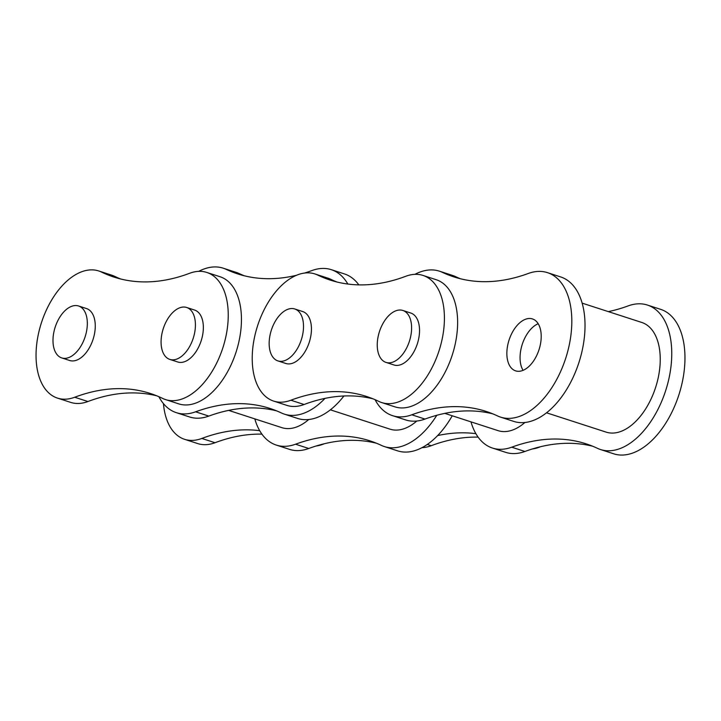 <?xml version="1.0" encoding="UTF-8"?>
<svg xmlns="http://www.w3.org/2000/svg" width="721" height="721" viewBox="0 0 721 721"><rect width="100%" height="100%" fill="white"/><g stroke="black" fill="none" stroke-linecap="round" stroke-linejoin="round"><path stroke-width="1.08" d="M470.993 421.866A75.948 43.783 -72 0 0 492.461 448.056A75.948 43.783 -72 0 0 511.73 447.191A293.15 168.975 108 0 1 586.119 443.839A293.15 168.975 108 0 1 597.574 448.372A75.948 43.783 -72 0 0 600.548 449.543L613.751 453.824A75.948 43.783 -72 0 0 682.282 382.202A75.948 43.783 -72 0 0 660.598 309.327L647.395 305.046A75.948 43.783 -72 0 0 628.117 305.911A293.15 168.975 108 0 1 608.317 311.616M600.548 449.543A75.948 43.783 -72 0 0 669.079 377.921A75.948 43.783 -72 0 0 647.395 305.046M270.123 334.715A27.299 15.736 -72 0 0 277.918 360.906A27.299 15.736 -72 0 0 302.55 335.166A27.299 15.736 -72 0 0 294.754 308.976A27.299 15.736 -72 0 0 270.123 334.715M277.918 360.906L285.849 363.483A27.299 15.736 -72 0 0 310.481 337.734A27.299 15.736 -72 0 0 302.694 311.544L294.754 308.976M53.949 331.732A27.299 15.736 -72 0 0 61.736 357.922A27.299 15.736 -72 0 0 86.367 332.183A27.299 15.736 -72 0 0 78.58 305.992A27.299 15.736 -72 0 0 53.949 331.732M78.58 305.992L86.511 308.561A27.299 15.736 108 0 1 94.307 334.751A27.299 15.736 108 0 1 69.676 360.5L61.736 357.922M162.036 333.228A27.299 15.736 -72 0 0 169.832 359.418A27.299 15.736 -72 0 0 194.463 333.67A27.299 15.736 -72 0 0 186.667 307.479A27.299 15.736 -72 0 0 162.036 333.228M186.667 307.479L194.598 310.057A27.299 15.736 108 0 1 202.394 336.247A27.299 15.736 108 0 1 177.763 361.987L169.832 359.418M38.402 333.985A66.837 38.528 -72 0 0 57.482 398.109A66.837 38.528 -72 0 0 74.714 397.244A293.15 168.975 108 0 1 150.292 393.459A293.15 168.975 108 0 1 162.73 398.461A66.837 38.528 -72 0 0 165.569 399.596A66.837 38.528 -72 0 0 222.834 347.901A66.837 38.528 -72 0 0 206.792 272.439A66.837 38.528 -72 0 0 189.56 273.304A293.15 168.975 108 0 1 113.99 277.089A293.15 168.975 108 0 1 101.544 272.087A66.837 38.528 -72 0 0 98.705 270.952A66.837 38.528 -72 0 0 38.402 333.985M57.482 398.109L70.685 402.39A66.837 38.528 -72 0 0 87.917 401.525A293.15 168.975 108 0 1 156.817 395.829M228.62 410.384L281.92 427.67A57.653 33.238 -72 0 0 308.714 419.532M347.846 284.047A75.948 43.783 -72 0 0 331.272 269.663A75.948 43.783 -72 0 0 312.004 270.537A293.15 168.975 108 0 1 304.604 273.034M358.824 284.876A75.948 43.783 -72 0 0 344.476 273.944L331.272 269.663M254.81 418.883A75.948 43.783 -72 0 0 276.278 445.073A75.948 43.783 -72 0 0 295.556 444.208A293.15 168.975 108 0 1 369.945 440.855A293.15 168.975 108 0 1 381.4 445.389A75.948 43.783 -72 0 0 384.365 446.56L397.568 450.841A75.948 43.783 -72 0 0 452.238 415.783M384.365 446.56A75.948 43.783 -72 0 0 436.782 415.296M378.21 336.211A27.299 15.736 -72 0 0 386.005 362.402A27.299 15.736 -72 0 0 410.637 336.653A27.299 15.736 -72 0 0 402.841 310.463A27.299 15.736 -72 0 0 378.21 336.211M386.005 362.402L393.945 364.97A27.299 15.736 -72 0 0 418.577 339.23A27.299 15.736 -72 0 0 410.781 313.04L402.841 310.463M254.576 336.968A66.837 38.528 -72 0 0 273.656 401.092A66.837 38.528 -72 0 0 290.887 400.227A293.15 168.975 108 0 1 366.466 396.442A293.15 168.975 108 0 1 378.913 401.444A66.837 38.528 -72 0 0 381.751 402.579A66.837 38.528 -72 0 0 439.008 350.884A66.837 38.528 -72 0 0 422.975 275.422A66.837 38.528 -72 0 0 405.743 276.287A293.15 168.975 108 0 1 330.164 280.072A293.15 168.975 108 0 1 317.718 275.071A66.837 38.528 -72 0 0 314.888 273.935A66.837 38.528 -72 0 0 254.576 336.968M273.656 401.092L286.859 405.373A66.837 38.528 -72 0 0 304.091 404.508A293.15 168.975 108 0 1 372.991 398.812M546.563 412.809L606.19 432.14A57.653 33.238 -72 0 0 658.21 377.768A57.653 33.238 -72 0 0 641.753 322.449L582.126 303.126M330.389 409.825L390.007 429.157A57.653 33.238 -72 0 0 416.801 421.028M538.19 323.729A27.299 15.736 -72 0 0 521.022 348.955A27.299 15.736 -72 0 0 523.076 370.342M540.245 345.125A27.299 15.736 -72 0 0 532.449 318.925A27.299 15.736 -72 0 0 507.818 344.674A27.299 15.736 -72 0 0 515.614 370.864A27.299 15.736 -72 0 0 540.245 345.125M375.073 399.686A75.948 43.783 -72 0 0 392.521 415.656A75.948 43.783 -72 0 0 411.79 414.791A293.15 168.975 108 0 1 486.179 411.439A293.15 168.975 108 0 1 497.634 415.972A75.948 43.783 -72 0 0 500.608 417.144A75.948 43.783 -72 0 0 569.139 345.521A75.948 43.783 -72 0 0 547.455 272.646A75.948 43.783 -72 0 0 528.178 273.511A293.15 168.975 108 0 1 453.788 276.864A293.15 168.975 108 0 1 442.334 272.331A75.948 43.783 -72 0 0 439.368 271.159A75.948 43.783 -72 0 0 414.908 274.34M500.608 417.144L513.812 421.425A75.948 43.783 -72 0 0 582.343 349.802A75.948 43.783 -72 0 0 560.659 276.927L547.455 272.646M524.888 422.515A57.653 33.238 108 0 1 498.103 430.653L444.794 413.367M392.521 415.656L405.725 419.937A75.948 43.783 -72 0 0 424.993 419.072A293.15 168.975 108 0 1 492.704 413.818M460.467 278.766A293.15 168.975 108 0 1 455.537 276.612A75.948 43.783 -72 0 0 452.572 275.44L439.368 271.159M422.028 447.66A66.837 38.528 -72 0 0 431.194 445.713A293.15 168.975 108 0 1 478.113 437.124M437.656 435.574A293.15 168.975 108 0 1 475.887 433.672M532.332 448.967A66.837 38.528 -72 0 0 540.516 446.714M336.842 281.983A293.15 168.975 108 0 1 330.921 279.351A66.837 38.528 -72 0 0 328.091 278.216L314.888 273.935M381.751 402.579L394.955 406.86A66.837 38.528 -72 0 0 452.211 355.165A66.837 38.528 -72 0 0 436.178 279.703L422.975 275.422M163.442 403.616A66.837 38.528 -72 0 0 184.585 439.314A66.837 38.528 -72 0 0 201.817 438.449A293.15 168.975 108 0 1 259.704 430.689M184.585 439.314L197.788 443.595A66.837 38.528 -72 0 0 215.02 442.73A293.15 168.975 108 0 1 261.93 434.141M316.159 445.984A66.837 38.528 -72 0 0 324.333 443.73M276.278 445.073L289.481 449.354A75.948 43.783 -72 0 0 308.759 448.489A293.15 168.975 108 0 1 376.47 443.235M158.89 396.703A75.948 43.783 -72 0 0 176.339 412.673A75.948 43.783 -72 0 0 195.616 411.808A293.15 168.975 108 0 1 270.005 408.456A293.15 168.975 108 0 1 281.46 412.989A75.948 43.783 -72 0 0 284.425 414.16A75.948 43.783 -72 0 0 325 398.38M296.421 275.287A293.15 168.975 108 0 1 237.615 273.881A293.15 168.975 108 0 1 226.151 269.348A75.948 43.783 -72 0 0 223.186 268.176A75.948 43.783 -72 0 0 198.726 271.357M176.339 412.673L189.542 416.954A75.948 43.783 -72 0 0 208.82 416.089A293.15 168.975 108 0 1 276.531 410.835M244.293 275.782A293.15 168.975 108 0 1 239.354 273.629A75.948 43.783 -72 0 0 236.389 272.457L223.186 268.176M284.425 414.16L297.629 418.441A75.948 43.783 -72 0 0 343.917 395.991M120.668 279A293.15 168.975 108 0 1 114.747 276.368A66.837 38.528 -72 0 0 111.908 275.233L98.705 270.952M165.569 399.596L178.772 403.877A66.837 38.528 -72 0 0 236.037 352.181A66.837 38.528 -72 0 0 219.995 276.72L206.792 272.439M492.461 448.056L505.664 452.337A75.948 43.783 -72 0 0 524.933 451.472A293.15 168.975 108 0 1 592.644 446.218M74.714 397.244L87.917 401.525M290.887 400.227L304.091 404.508M411.79 414.791L424.993 419.072M442.334 272.331L455.537 276.612M431.194 445.713L427.31 444.451M317.718 275.071L330.921 279.351M215.02 442.73L201.817 438.449M308.759 448.489L295.556 444.208M195.616 411.808L208.82 416.089M226.151 269.348L239.354 273.629M101.544 272.087L114.747 276.368M524.933 451.472L511.73 447.191"/></g></svg>
